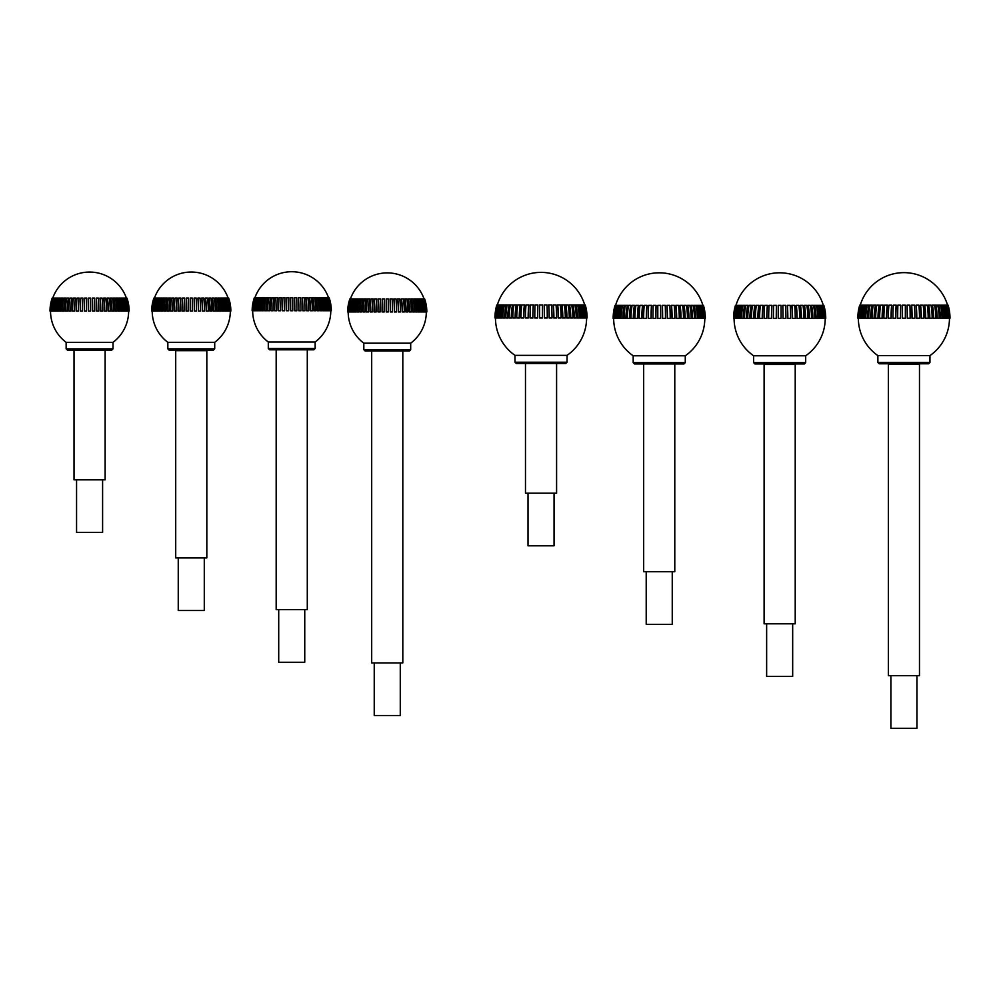 <?xml version="1.0" encoding="UTF-8"?>
<svg xmlns="http://www.w3.org/2000/svg" width="1000" height="1000" viewBox="0 0 1000 1000"><rect width="100%" height="100%" fill="white"/><g stroke="black" fill="none" stroke-linecap="round" stroke-linejoin="round"><path stroke-width="1.5" d="M113.012 348.862L111.713 350.163L67.45 350.163L66.137 348.862L113.012 348.862L113.012 342.35L66.137 342.35L66.137 348.862M129.15 311.112A39.575 39.575 0 0 0 126.95 298.087L126.938 298.087A39.562 39.562 0 0 1 129.137 311.112L129.037 311.112A39.562 39.35 -90 0 0 126.838 298.087L126.625 298.087A39.562 39.35 90 0 1 128.812 311.112L129.037 311.112M128.812 311.112L128.488 311.112A39.562 38.7 -90 0 0 126.337 298.087L125.9 298.087A39.562 38.7 90 0 1 128.062 311.112L128.488 311.112M128.062 311.112L127.55 311.112A39.038 38.188 -90 0 0 126.962 304.288M125.9 298.087L124.787 298.087A39.562 37.625 90 0 1 126.888 311.112L127.525 311.112A39.562 37.625 -90 0 0 125.425 298.087M126.888 311.112L126.388 311.112A39.038 37.138 -90 0 0 124.262 298.087L124.787 298.087M125.3 311.112L126.15 311.112A39.562 36.138 -90 0 0 124.125 298.087L123.287 298.087A39.562 36.138 90 0 1 125.3 311.112L124.825 311.112A39.038 35.663 -90 0 0 122.775 298.087L123.287 298.087M123.325 311.112L124.362 311.112A39.562 34.263 -90 0 0 122.45 298.087L121.412 298.087A39.562 34.263 90 0 1 123.325 311.112L122.863 311.112A39.038 33.812 -90 0 0 120.938 298.087L121.412 298.087M120.975 311.112L122.2 311.112A39.562 32.013 -90 0 0 120.412 298.087L119.188 298.087A39.562 32.013 90 0 1 120.975 311.112L120.55 311.112A39.038 31.587 -90 0 0 118.737 298.087L119.188 298.087M118.287 311.112L119.675 311.112A39.562 29.4 -90 0 0 118.038 298.087L116.65 298.087A39.562 29.4 90 0 1 118.287 311.112L117.9 311.112A39.038 29.013 -90 0 0 116.237 298.087L116.65 298.087M115.275 311.112L116.825 311.112A39.562 26.475 -90 0 0 115.35 298.087L113.8 298.087A39.562 26.475 90 0 1 115.275 311.112L114.925 311.112A39.038 26.125 -90 0 0 113.438 298.087L113.8 298.087M111.988 311.112L113.675 311.112A39.562 23.25 -90 0 0 112.375 298.087L110.7 298.087A39.562 23.25 90 0 1 111.988 311.112L111.688 311.112A39.038 22.95 -90 0 0 110.375 298.087L110.7 298.087M108.462 311.112L110.262 311.112A39.562 19.788 -90 0 0 109.162 298.087L107.35 298.087A39.562 19.788 90 0 1 108.462 311.112L108.2 311.112A39.038 19.525 -90 0 0 107.075 298.087L107.35 298.087M104.712 311.112L106.625 311.112A39.562 16.087 -90 0 0 105.725 298.087L103.825 298.087A39.562 16.087 90 0 1 104.712 311.112L104.5 311.112A39.038 15.875 -90 0 0 103.6 298.087L103.825 298.087M100.812 311.112L102.788 311.112A39.562 12.225 -90 0 0 102.112 298.087L100.138 298.087A39.562 12.225 90 0 1 100.812 311.112L100.65 311.112A39.038 12.062 -90 0 0 99.963 298.087L100.138 298.087M96.788 311.112L98.825 311.112A39.562 8.225 -90 0 0 98.362 298.087L96.325 298.087A39.562 8.225 90 0 1 96.788 311.112L96.675 311.112A39.038 8.113 -90 0 0 96.213 298.087L96.325 298.087M92.675 311.112L94.75 311.112A39.562 4.138 -90 0 0 94.513 298.087L92.45 298.087A39.562 4.138 90 0 1 92.675 311.112L92.625 311.112A39.038 4.075 -90 0 0 92.387 298.087L92.45 298.087M88.537 311.112L90.625 311.112L90.625 298.087L88.537 298.087L88.537 311.112M84.4 311.112L86.475 311.112A39.562 4.138 -90 0 1 86.713 298.087L84.637 298.087A39.562 4.138 90 0 0 84.4 311.112M86.475 311.112L86.538 311.112A39.038 4.075 90 0 1 86.762 298.087L86.713 298.087M80.337 311.112L82.375 311.112A39.562 8.225 -90 0 1 82.825 298.087L80.787 298.087A39.562 8.225 90 0 0 80.337 311.112M82.375 311.112L82.475 311.112A39.038 8.113 90 0 1 82.938 298.087L82.825 298.087M76.363 311.112L78.338 311.112A39.562 12.225 -90 0 1 79.025 298.087L77.038 298.087A39.562 12.225 90 0 0 76.363 311.112M78.338 311.112L78.5 311.112A39.038 12.062 90 0 1 79.188 298.087L79.025 298.087M72.537 311.112L74.438 311.112A39.562 16.087 -90 0 1 75.338 298.087L73.425 298.087A39.562 16.087 90 0 0 72.537 311.112M74.438 311.112L74.65 311.112A39.038 15.875 90 0 1 75.562 298.087L75.338 298.087M68.888 311.112L70.7 311.112A39.562 19.788 -90 0 1 71.8 298.087L70 298.087A39.562 19.788 90 0 0 68.888 311.112M70.7 311.112L70.963 311.112A39.038 19.525 90 0 1 72.075 298.087L71.8 298.087M65.475 311.112L67.162 311.112A39.562 23.25 -90 0 1 68.463 298.087L66.775 298.087A39.562 23.25 90 0 0 65.475 311.112M67.162 311.112L67.475 311.112A39.038 22.95 90 0 1 68.787 298.087L68.463 298.087M62.325 311.112L63.875 311.112A39.562 26.475 -90 0 1 65.35 298.087L63.8 298.087A39.562 26.475 90 0 0 62.325 311.112M63.875 311.112L64.225 311.112A39.038 26.125 90 0 1 65.725 298.087L65.35 298.087M59.475 311.112L60.875 311.112A39.562 29.4 -90 0 1 62.512 298.087L61.112 298.087A39.562 29.4 90 0 0 59.475 311.112M60.875 311.112L61.262 311.112A39.038 29.013 90 0 1 62.925 298.087L62.512 298.087M56.962 311.112L58.188 311.112A39.562 32.013 -90 0 1 59.962 298.087L58.738 298.087A39.562 32.013 90 0 0 56.962 311.112M58.188 311.112L58.6 311.112A39.038 31.587 90 0 1 60.412 298.087L59.962 298.087M54.787 311.112L55.838 311.112A39.562 34.263 -90 0 1 57.737 298.087L56.7 298.087A39.562 34.263 90 0 0 54.787 311.112M55.838 311.112L56.288 311.112A39.038 33.812 90 0 1 58.225 298.087L57.737 298.087M53.012 311.112L53.863 311.112A39.562 36.138 -90 0 1 55.875 298.087L55.025 298.087A39.562 36.138 90 0 0 53.012 311.112M53.863 311.112L54.337 311.112A39.038 35.663 90 0 1 56.375 298.087L55.875 298.087M52.188 304.288A39.038 38.188 90 0 0 51.6 311.112L52.275 311.112A39.562 37.625 -90 0 1 54.363 298.087L53.725 298.087A39.562 37.625 90 0 0 51.625 311.112L51.1 311.112A39.562 38.7 -90 0 1 53.25 298.087L52.812 298.087A39.562 38.7 90 0 0 50.663 311.112L51.1 311.112M52.275 311.112L52.763 311.112A39.038 37.138 90 0 1 54.887 298.087L54.363 298.087M50.125 311.112L50.338 311.112A39.562 39.35 -90 0 1 52.525 298.087L52.312 298.087A39.562 39.35 90 0 0 50.125 311.112L50.012 311.112A39.562 39.562 0 0 1 52.213 298.087L52.312 298.087M74.538 350.163L104.612 350.163M74.025 479.837L105.138 479.837L74.025 479.837L74.025 350.688M76.562 480.35L76.562 532.425L102.6 532.425L102.6 480.35M214.713 348.837L213.4 350.138L169.137 350.138L167.838 348.837L214.713 348.837L214.713 342.325L167.838 342.325L167.838 348.837M230.837 311.087L230.85 311.087A39.575 39.575 0 0 0 228.65 298.062L228.637 298.062A39.562 39.562 0 0 1 230.837 311.087L230.725 311.087A39.562 39.35 -90 0 0 228.538 298.062L228.325 298.062A39.562 39.35 90 0 1 230.512 311.087L230.725 311.087M230.512 311.087L230.188 311.087A39.562 38.7 -90 0 0 228.038 298.062L227.6 298.062A39.562 38.7 90 0 1 229.75 311.087L230.188 311.087M229.75 311.087L229.25 311.087A39.038 38.188 -90 0 0 228.663 304.262M227.6 298.062L226.488 298.062A39.562 37.625 90 0 1 228.575 311.087L229.225 311.087A39.562 37.625 -90 0 0 227.125 298.062M228.575 311.087L228.088 311.087A39.038 37.138 -90 0 0 225.963 298.062L226.488 298.062M226.988 311.087L227.838 311.087A39.562 36.138 -90 0 0 225.825 298.062L224.975 298.062A39.562 36.138 90 0 1 226.988 311.087L226.513 311.087A39.038 35.663 -90 0 0 224.475 298.062L224.975 298.062M225.012 311.087L226.062 311.087A39.562 34.263 -90 0 0 224.15 298.062L223.113 298.062A39.562 34.263 90 0 1 225.012 311.087L224.562 311.087A39.038 33.812 -90 0 0 222.625 298.062L223.113 298.062M222.662 311.087L223.888 311.087A39.562 32.013 -90 0 0 222.113 298.062L220.888 298.062A39.562 32.013 90 0 1 222.662 311.087L222.25 311.087A39.038 31.587 -90 0 0 220.438 298.062L220.888 298.062M219.975 311.087L221.375 311.087A39.562 29.4 -90 0 0 219.737 298.062L218.337 298.062A39.562 29.4 90 0 1 219.975 311.087L219.587 311.087A39.038 29.013 -90 0 0 217.925 298.062L218.337 298.062M216.975 311.087L218.525 311.087A39.562 26.475 -90 0 0 217.05 298.062L215.5 298.062A39.562 26.475 90 0 1 216.975 311.087L216.625 311.087A39.038 26.125 -90 0 0 215.125 298.062L215.5 298.062M213.688 311.087L215.375 311.087A39.562 23.25 -90 0 0 214.075 298.062L212.387 298.062A39.562 23.25 90 0 1 213.688 311.087L213.375 311.087A39.038 22.95 -90 0 0 212.062 298.062L212.387 298.062M210.15 311.087L211.95 311.087A39.562 19.788 -90 0 0 210.85 298.062L209.05 298.062A39.562 19.788 90 0 1 210.15 311.087L209.887 311.087A39.038 19.525 -90 0 0 208.775 298.062L209.05 298.062M206.412 311.087L208.312 311.087A39.562 16.087 -90 0 0 207.425 298.062L205.512 298.062A39.562 16.087 90 0 1 206.412 311.087L206.2 311.087A39.038 15.875 -90 0 0 205.287 298.062L205.512 298.062M202.512 311.087L204.488 311.087A39.562 12.225 -90 0 0 203.812 298.062L201.825 298.062A39.562 12.225 90 0 1 202.512 311.087L202.35 311.087A39.038 12.062 -90 0 0 201.65 298.062L201.825 298.062M198.475 311.087L200.512 311.087A39.562 8.225 -90 0 0 200.062 298.062L198.025 298.062A39.562 8.225 90 0 1 198.475 311.087L198.375 311.087A39.038 8.113 -90 0 0 197.913 298.062L198.025 298.062M194.375 311.087L196.438 311.087A39.562 4.138 -90 0 0 196.213 298.062L194.137 298.062A39.562 4.138 90 0 1 194.375 311.087L194.312 311.087A39.038 4.075 -90 0 0 194.088 298.062L194.137 298.062M190.225 311.087L192.312 311.087L192.312 298.062L190.225 298.062L190.225 311.087M186.1 311.087L188.175 311.087A39.562 4.138 -90 0 1 188.4 298.062L186.337 298.062A39.562 4.138 90 0 0 186.1 311.087M188.175 311.087L188.225 311.087A39.038 4.075 90 0 1 188.463 298.062L188.4 298.062M182.025 311.087L184.062 311.087A39.562 8.225 -90 0 1 184.525 298.062L182.488 298.062A39.562 8.225 90 0 0 182.025 311.087M184.062 311.087L184.175 311.087A39.038 8.113 90 0 1 184.638 298.062L184.525 298.062M178.05 311.087L180.037 311.087A39.562 12.225 -90 0 1 180.712 298.062L178.738 298.062A39.562 12.225 90 0 0 178.05 311.087M180.037 311.087L180.2 311.087A39.038 12.062 90 0 1 180.888 298.062L180.712 298.062M174.225 311.087L176.137 311.087A39.562 16.087 -90 0 1 177.025 298.062L175.125 298.062A39.562 16.087 90 0 0 174.225 311.087M176.137 311.087L176.35 311.087A39.038 15.875 90 0 1 177.25 298.062L177.025 298.062M170.588 311.087L172.387 311.087A39.562 19.788 -90 0 1 173.5 298.062L171.688 298.062A39.562 19.788 90 0 0 170.588 311.087M172.387 311.087L172.65 311.087A39.038 19.525 90 0 1 173.775 298.062L173.5 298.062M167.175 311.087L168.863 311.087A39.562 23.25 -90 0 1 170.15 298.062L168.475 298.062A39.562 23.25 90 0 0 167.175 311.087M168.863 311.087L169.163 311.087A39.038 22.95 90 0 1 170.475 298.062L170.15 298.062M164.025 311.087L165.575 311.087A39.562 26.475 -90 0 1 167.05 298.062L165.5 298.062A39.562 26.475 90 0 0 164.025 311.087M165.575 311.087L165.925 311.087A39.038 26.125 90 0 1 167.413 298.062L167.05 298.062M161.175 311.087L162.562 311.087A39.562 29.4 -90 0 1 164.2 298.062L162.812 298.062A39.562 29.4 90 0 0 161.175 311.087M162.562 311.087L162.95 311.087A39.038 29.013 90 0 1 164.613 298.062L164.2 298.062M158.65 311.087L159.875 311.087A39.562 32.013 -90 0 1 161.663 298.062L160.438 298.062A39.562 32.013 90 0 0 158.65 311.087M159.875 311.087L160.3 311.087A39.038 31.587 90 0 1 162.1 298.062L161.663 298.062M156.488 311.087L157.525 311.087A39.562 34.263 -90 0 1 159.438 298.062L158.4 298.062A39.562 34.263 90 0 0 156.488 311.087M157.525 311.087L157.975 311.087A39.038 33.812 90 0 1 159.913 298.062L159.438 298.062M154.7 311.087L155.55 311.087A39.562 36.138 -90 0 1 157.562 298.062L156.713 298.062A39.562 36.138 90 0 0 154.7 311.087M155.55 311.087L156.025 311.087A39.038 35.663 90 0 1 158.075 298.062L157.562 298.062M153.887 304.262A39.038 38.188 90 0 0 153.3 311.087L153.963 311.087A39.562 37.625 -90 0 1 156.062 298.062L155.425 298.062A39.562 37.625 90 0 0 153.325 311.087L152.787 311.087A39.562 38.7 -90 0 1 154.95 298.062L154.512 298.062A39.562 38.7 90 0 0 152.363 311.087L152.787 311.087M153.963 311.087L154.462 311.087A39.038 37.138 90 0 1 156.588 298.062L156.062 298.062M151.812 311.087L152.037 311.087A39.562 39.35 -90 0 1 154.225 298.062L154.012 298.062A39.562 39.35 90 0 0 151.812 311.087L151.713 311.087A39.562 39.562 0 0 1 153.912 298.062L153.9 298.062A39.575 39.575 0 0 0 151.7 311.087M175.712 350.662L206.825 350.662L175.712 350.662L175.712 557.925L206.825 557.925L206.825 350.662M175.712 557.925L206.825 557.925M178.25 558.438L178.25 610.513L204.288 610.513L204.288 558.438M315.163 348.5L313.863 349.812L269.6 349.812L268.3 348.5L315.163 348.5L315.163 342L268.3 342L268.3 348.5M331.312 310.75A39.575 39.575 0 0 0 329.113 297.725L329.087 297.738A39.562 39.562 0 0 1 331.3 310.75L331.188 310.75A39.562 39.35 -90 0 0 329 297.738L328.775 297.738A39.562 39.35 90 0 1 330.975 310.75L331.188 310.75M330.975 310.75L330.65 310.75A39.562 38.7 -90 0 0 328.488 297.738L328.062 297.738A39.562 38.7 90 0 1 330.213 310.75L330.65 310.75M330.213 310.75L329.7 310.75A39.038 38.188 -90 0 0 329.125 303.938M328.062 297.738L326.938 297.738A39.562 37.625 90 0 1 329.038 310.75L329.688 310.75A39.562 37.625 -90 0 0 327.587 297.738M329.038 310.75L328.537 310.75A39.038 37.138 -90 0 0 326.413 297.738L326.938 297.738M327.45 310.75L328.3 310.75A39.562 36.138 -90 0 0 326.287 297.738L325.438 297.738A39.562 36.138 90 0 1 327.45 310.75L326.975 310.75A39.038 35.663 -90 0 0 324.938 297.738L325.438 297.738M325.475 310.75L326.512 310.75A39.562 34.263 -90 0 0 324.613 297.738L323.562 297.738A39.562 34.263 90 0 1 325.475 310.75L325.025 310.75A39.038 33.812 -90 0 0 323.088 297.738L323.562 297.738M323.125 310.75L324.35 310.75A39.562 32.013 -90 0 0 322.575 297.738L321.35 297.738A39.562 32.013 90 0 1 323.125 310.75L322.713 310.75A39.038 31.587 -90 0 0 320.9 297.738L321.35 297.738M320.438 310.75L321.838 310.75A39.562 29.4 -90 0 0 320.2 297.738L318.8 297.738A39.562 29.4 90 0 1 320.438 310.75L320.05 310.75A39.038 29.013 -90 0 0 318.387 297.738L318.8 297.738M317.438 310.75L318.975 310.75A39.562 26.475 -90 0 0 317.5 297.738L315.963 297.738A39.562 26.475 90 0 1 317.438 310.75L317.087 310.75A39.038 26.125 -90 0 0 315.587 297.738L315.963 297.738M314.15 310.75L315.825 310.75A39.562 23.25 -90 0 0 314.538 297.738L312.85 297.738A39.562 23.25 90 0 1 314.15 310.75L313.837 310.75A39.038 22.95 -90 0 0 312.525 297.738L312.85 297.738M310.613 310.75L312.413 310.75A39.562 19.788 -90 0 0 311.312 297.738L309.513 297.738A39.562 19.788 90 0 1 310.613 310.75L310.35 310.75A39.038 19.525 -90 0 0 309.237 297.738L309.513 297.738M306.875 310.75L308.775 310.75A39.562 16.087 -90 0 0 307.875 297.738L305.975 297.738A39.562 16.087 90 0 1 306.875 310.75L306.663 310.75A39.038 15.875 -90 0 0 305.75 297.738L305.975 297.738M302.962 310.75L304.95 310.75A39.562 12.225 -90 0 0 304.262 297.738L302.288 297.738A39.562 12.225 90 0 1 302.962 310.75L302.812 310.75A39.038 12.062 -90 0 0 302.113 297.738L302.288 297.738M298.938 310.75L300.975 310.75A39.562 8.225 -90 0 0 300.525 297.738L298.488 297.738A39.562 8.225 90 0 1 298.938 310.75L298.837 310.75A39.038 8.113 -90 0 0 298.363 297.738L298.488 297.738M294.837 310.75L296.9 310.75A39.562 4.138 -90 0 0 296.675 297.738L294.6 297.738A39.562 4.138 90 0 1 294.837 310.75L294.775 310.75A39.038 4.075 -90 0 0 294.55 297.738L294.6 297.738M290.688 310.75L292.775 310.75L292.775 297.738L290.688 297.738L290.688 310.75M286.562 310.75L288.637 310.75A39.562 4.138 -90 0 1 288.863 297.738L286.788 297.738A39.562 4.138 90 0 0 286.562 310.75M288.637 310.75L288.688 310.75A39.038 4.075 90 0 1 288.925 297.738L288.863 297.738M282.488 310.75L284.525 310.75A39.562 8.225 -90 0 1 284.988 297.738L282.95 297.738A39.562 8.225 90 0 0 282.488 310.75M284.525 310.75L284.637 310.75A39.038 8.113 90 0 1 285.1 297.738L284.988 297.738M278.512 310.75L280.5 310.75A39.562 12.225 -90 0 1 281.175 297.738L279.2 297.738A39.562 12.225 90 0 0 278.512 310.75M280.5 310.75L280.663 310.75A39.038 12.062 90 0 1 281.35 297.738L281.175 297.738M274.688 310.75L276.588 310.75A39.562 16.087 -90 0 1 277.488 297.738L275.587 297.738A39.562 16.087 90 0 0 274.688 310.75M276.588 310.75L276.8 310.75A39.038 15.875 90 0 1 277.712 297.738L277.488 297.738M271.05 310.75L272.85 310.75A39.562 19.788 -90 0 1 273.95 297.738L272.15 297.738A39.562 19.788 90 0 0 271.05 310.75M272.85 310.75L273.113 310.75A39.038 19.525 90 0 1 274.225 297.738L273.95 297.738M267.638 310.75L269.325 310.75A39.562 23.25 -90 0 1 270.613 297.738L268.925 297.738A39.562 23.25 90 0 0 267.638 310.75M269.325 310.75L269.625 310.75A39.038 22.95 90 0 1 270.938 297.738L270.613 297.738M264.488 310.75L266.038 310.75A39.562 26.475 -90 0 1 267.512 297.738L265.963 297.738A39.562 26.475 90 0 0 264.488 310.75M266.038 310.75L266.388 310.75A39.038 26.125 90 0 1 267.875 297.738L267.512 297.738M261.637 310.75L263.025 310.75A39.562 29.4 -90 0 1 264.662 297.738L263.275 297.738A39.562 29.4 90 0 0 261.637 310.75M263.025 310.75L263.412 310.75A39.038 29.013 90 0 1 265.075 297.738L264.662 297.738M259.113 310.75L260.338 310.75A39.562 32.013 -90 0 1 262.125 297.738L260.9 297.738A39.562 32.013 90 0 0 259.113 310.75M260.338 310.75L260.763 310.75A39.038 31.587 90 0 1 262.562 297.738L262.125 297.738M256.95 310.75L257.987 310.75A39.562 34.263 -90 0 1 259.9 297.738L258.863 297.738A39.562 34.263 90 0 0 256.95 310.75M257.987 310.75L258.438 310.75A39.038 33.812 90 0 1 260.375 297.738L259.9 297.738M255.162 310.75L256.012 310.75A39.562 36.138 -90 0 1 258.025 297.738L257.175 297.738A39.562 36.138 90 0 0 255.162 310.75M256.012 310.75L256.488 310.75A39.038 35.663 90 0 1 258.525 297.738L258.025 297.738M253.787 310.75L254.425 310.75A39.562 37.625 -90 0 1 256.525 297.738L255.875 297.738A39.562 37.625 90 0 0 253.787 310.75M254.425 310.75L254.925 310.75A39.038 37.138 90 0 1 257.05 297.738L256.525 297.738M252.812 310.75L253.25 310.75A39.562 38.7 -90 0 1 255.4 297.738L254.975 297.738A39.562 38.7 90 0 0 252.812 310.75L252.5 310.75A39.562 39.35 -90 0 1 254.688 297.738L254.462 297.738A39.562 39.35 90 0 0 252.275 310.75L252.5 310.75M253.25 310.75L253.762 310.75A39.038 38.188 90 0 1 254.35 303.938M254.363 297.725A39.575 39.575 0 0 0 252.15 310.75L252.175 310.75A39.562 39.562 0 0 1 254.375 297.738L254.462 297.738M276.7 349.812L306.775 349.812M276.175 609.663L307.288 609.663L276.175 609.663L276.175 350.325M278.712 610.188L278.712 662.262L304.75 662.262L304.75 610.188M410.688 349.688L409.387 351L365.112 351L363.812 349.688L410.688 349.688L410.688 343.188L363.812 343.188L363.812 349.688M426.825 311.938A39.575 39.575 0 0 0 424.625 298.913L424.613 298.925A39.562 39.562 0 0 1 426.812 311.938L426.7 311.938A39.562 39.35 -90 0 0 424.513 298.925L424.3 298.925A39.562 39.35 90 0 1 426.488 311.938L426.7 311.938M426.488 311.938L426.163 311.938A39.562 38.7 -90 0 0 424.012 298.925L423.575 298.925A39.562 38.7 90 0 1 425.737 311.938L426.163 311.938M425.737 311.938L425.225 311.938A39.038 38.188 -90 0 0 424.637 305.125M423.575 298.925L422.463 298.925A39.562 37.625 90 0 1 424.55 311.938L425.2 311.938A39.562 37.625 -90 0 0 423.1 298.925M424.55 311.938L424.062 311.938A39.038 37.138 -90 0 0 421.938 298.925L422.463 298.925M422.975 311.938L423.812 311.938A39.562 36.138 -90 0 0 421.8 298.925L420.962 298.925A39.562 36.138 90 0 1 422.975 311.938L422.5 311.938A39.038 35.663 -90 0 0 420.45 298.925L420.962 298.925M420.988 311.938L422.038 311.938A39.562 34.263 -90 0 0 420.125 298.925L419.087 298.925A39.562 34.263 90 0 1 420.988 311.938L420.538 311.938A39.038 33.812 -90 0 0 418.6 298.925L419.087 298.925M418.65 311.938L419.875 311.938A39.562 32.013 -90 0 0 418.088 298.925L416.863 298.925A39.562 32.013 90 0 1 418.65 311.938L418.225 311.938A39.038 31.587 -90 0 0 416.413 298.925L416.863 298.925M415.95 311.938L417.35 311.938A39.562 29.4 -90 0 0 415.712 298.925L414.312 298.925A39.562 29.4 90 0 1 415.95 311.938L415.562 311.938A39.038 29.013 -90 0 0 413.913 298.925L414.312 298.925M412.95 311.938L414.5 311.938A39.562 26.475 -90 0 0 413.025 298.925L411.475 298.925A39.562 26.475 90 0 1 412.95 311.938L412.6 311.938A39.038 26.125 -90 0 0 411.1 298.925L411.475 298.925M409.663 311.938L411.35 311.938A39.562 23.25 -90 0 0 410.05 298.925L408.363 298.925A39.562 23.25 90 0 1 409.663 311.938L409.35 311.938A39.038 22.95 -90 0 0 408.038 298.925L408.363 298.925M406.125 311.938L407.938 311.938A39.562 19.788 -90 0 0 406.838 298.925L405.025 298.925A39.562 19.788 90 0 1 406.125 311.938L405.875 311.938A39.038 19.525 -90 0 0 404.75 298.925L405.025 298.925M402.388 311.938L404.288 311.938A39.562 16.087 -90 0 0 403.4 298.925L401.5 298.925A39.562 16.087 90 0 1 402.388 311.938L402.175 311.938A39.038 15.875 -90 0 0 401.275 298.925L401.5 298.925M398.488 311.938L400.462 311.938A39.562 12.225 -90 0 0 399.787 298.925L397.8 298.925A39.562 12.225 90 0 1 398.488 311.938L398.325 311.938A39.038 12.062 -90 0 0 397.638 298.925L397.8 298.925M394.462 311.938L396.5 311.938A39.562 8.225 -90 0 0 396.037 298.925L394 298.925A39.562 8.225 90 0 1 394.462 311.938L394.35 311.938A39.038 8.113 -90 0 0 393.888 298.925L394 298.925M390.35 311.938L392.425 311.938A39.562 4.138 -90 0 0 392.188 298.925L390.125 298.925A39.562 4.138 90 0 1 390.35 311.938L390.3 311.938A39.038 4.075 -90 0 0 390.062 298.925L390.125 298.925M386.213 311.938L388.288 311.938L388.288 298.925L386.213 298.925L386.213 311.938M382.075 311.938L384.15 311.938A39.562 4.138 -90 0 1 384.375 298.925L382.312 298.925A39.562 4.138 90 0 0 382.075 311.938M384.15 311.938L384.2 311.938A39.038 4.075 90 0 1 384.438 298.925L384.375 298.925M378 311.938L380.037 311.938A39.562 8.225 -90 0 1 380.5 298.925L378.462 298.925A39.562 8.225 90 0 0 378 311.938M380.037 311.938L380.15 311.938A39.038 8.113 90 0 1 380.613 298.925L380.5 298.925M374.038 311.938L376.012 311.938A39.562 12.225 -90 0 1 376.7 298.925L374.712 298.925A39.562 12.225 90 0 0 374.038 311.938M376.012 311.938L376.175 311.938A39.038 12.062 90 0 1 376.863 298.925L376.7 298.925M370.213 311.938L372.113 311.938A39.562 16.087 -90 0 1 373 298.925L371.1 298.925A39.562 16.087 90 0 0 370.213 311.938M372.113 311.938L372.325 311.938A39.038 15.875 90 0 1 373.225 298.925L373 298.925M366.562 311.938L368.375 311.938A39.562 19.788 -90 0 1 369.475 298.925L367.663 298.925A39.562 19.788 90 0 0 366.562 311.938M368.375 311.938L368.625 311.938A39.038 19.525 90 0 1 369.75 298.925L369.475 298.925M363.15 311.938L364.837 311.938A39.562 23.25 -90 0 1 366.138 298.925L364.45 298.925A39.562 23.25 90 0 0 363.15 311.938M364.837 311.938L365.15 311.938A39.038 22.95 90 0 1 366.463 298.925L366.138 298.925M360 311.938L361.55 311.938A39.562 26.475 -90 0 1 363.025 298.925L361.475 298.925A39.562 26.475 90 0 0 360 311.938M361.55 311.938L361.9 311.938A39.038 26.125 90 0 1 363.4 298.925L363.025 298.925M357.15 311.938L358.55 311.938A39.562 29.4 -90 0 1 360.188 298.925L358.787 298.925A39.562 29.4 90 0 0 357.15 311.938M358.55 311.938L358.938 311.938A39.038 29.013 90 0 1 360.588 298.925L360.188 298.925M354.625 311.938L355.85 311.938A39.562 32.013 -90 0 1 357.638 298.925L356.413 298.925A39.562 32.013 90 0 0 354.625 311.938M355.85 311.938L356.275 311.938A39.038 31.587 90 0 1 358.088 298.925L357.638 298.925M352.463 311.938L353.512 311.938A39.562 34.263 -90 0 1 355.412 298.925L354.375 298.925A39.562 34.263 90 0 0 352.463 311.938M353.512 311.938L353.963 311.938A39.038 33.812 90 0 1 355.9 298.925L355.412 298.925M350.688 311.938L351.525 311.938A39.562 36.138 -90 0 1 353.537 298.925L352.7 298.925A39.562 36.138 90 0 0 350.688 311.938M351.525 311.938L352.013 311.938A39.038 35.663 90 0 1 354.05 298.925L353.537 298.925M349.3 311.938L349.95 311.938A39.562 37.625 -90 0 1 352.038 298.925L351.4 298.925A39.562 37.625 90 0 0 349.3 311.938M349.95 311.938L350.438 311.938A39.038 37.138 90 0 1 352.562 298.925L352.038 298.925M348.338 311.938L348.762 311.938A39.562 38.7 -90 0 1 350.925 298.925L350.487 298.925A39.562 38.7 90 0 0 348.338 311.938L348.013 311.938A39.562 39.35 -90 0 1 350.2 298.925L349.988 298.925A39.562 39.35 90 0 0 347.8 311.938L348.013 311.938M348.762 311.938L349.275 311.938A39.038 38.188 90 0 1 349.862 305.125M349.875 298.913A39.575 39.575 0 0 0 347.675 311.938L347.688 311.938A39.562 39.562 0 0 1 349.888 298.925L349.988 298.925M372.212 351L402.287 351M371.688 662.925L402.812 662.925L371.688 662.925L371.688 351.512M374.237 663.45L374.237 715.525L400.275 715.525L400.275 663.45M567.062 362.225L565.763 363.525L516.287 363.525L514.987 362.225L567.062 362.225L567.062 355.363L514.987 355.363L514.987 362.225M587.087 317.962L587.112 317.962A46.087 46.087 0 0 0 585.237 304.938L585.212 304.95A46.062 46.062 0 0 1 587.087 317.962L586.987 317.962A46.062 45.812 -90 0 0 585.125 304.95L584.825 304.95A46.062 45.812 90 0 1 586.688 317.962L586.987 317.962M586.688 317.962L586.388 317.962A46.062 45.062 -90 0 0 584.55 304.95L583.95 304.95A46.062 45.062 90 0 1 585.788 317.962L586.388 317.962M583.95 304.95L582.612 304.95A46.062 43.812 90 0 1 584.4 317.962L585.275 317.962A46.062 43.812 -90 0 0 583.5 304.95M584.4 317.962L583.9 317.962A45.538 43.312 -90 0 0 582.087 304.95L582.612 304.95M582.525 317.962L583.688 317.962A46.062 42.088 -90 0 0 581.975 304.95L580.812 304.95A46.062 42.088 90 0 1 582.525 317.962L582.05 317.962A45.538 41.6 -90 0 0 580.312 304.95L580.812 304.95M580.2 317.962L581.638 317.962A46.062 39.888 -90 0 0 580.013 304.95L578.575 304.95A46.062 39.888 90 0 1 580.2 317.962L579.75 317.962A45.538 39.438 -90 0 0 578.112 304.95L578.575 304.95M577.45 317.962L579.138 317.962A46.062 37.262 -90 0 0 577.612 304.95L575.938 304.95A46.062 37.262 90 0 1 577.45 317.962L577.038 317.962A45.538 36.85 -90 0 0 575.5 304.95L575.938 304.95M574.3 317.962L576.225 317.962A46.062 34.237 -90 0 0 574.825 304.95L572.913 304.95A46.062 34.237 90 0 1 574.3 317.962L573.913 317.962A45.538 33.85 -90 0 0 572.5 304.95L572.913 304.95M570.788 317.962L572.913 317.962A46.062 30.825 -90 0 0 571.663 304.95L569.525 304.95A46.062 30.825 90 0 1 570.788 317.962L570.438 317.962A45.538 30.475 -90 0 0 569.163 304.95L569.525 304.95M566.95 317.962L569.263 317.962A46.062 27.075 -90 0 0 568.162 304.95L565.837 304.95A46.062 27.075 90 0 1 566.95 317.962L566.638 317.962A45.538 26.775 -90 0 0 565.525 304.95L565.837 304.95M562.825 317.962L565.3 317.962A46.062 23.038 -90 0 0 564.362 304.95L561.888 304.95A46.062 23.038 90 0 1 562.825 317.962L562.562 317.962A45.538 22.775 -90 0 0 561.613 304.95L561.888 304.95M558.462 317.962L561.075 317.962A46.062 18.738 -90 0 0 560.312 304.95L557.688 304.95A46.062 18.738 90 0 1 558.462 317.962L558.25 317.962A45.538 18.525 -90 0 0 557.475 304.95L557.688 304.95M553.9 317.962L556.625 317.962A46.062 14.238 -90 0 0 556.05 304.95L553.325 304.95A46.062 14.238 90 0 1 553.9 317.962L553.737 317.962A45.538 14.075 -90 0 0 553.15 304.95L553.325 304.95M549.2 317.962L552.013 317.962A46.062 9.575 -90 0 0 551.613 304.95L548.812 304.95A46.062 9.575 90 0 1 549.2 317.962L549.1 317.962A45.538 9.475 -90 0 0 548.7 304.95L548.812 304.95M544.425 317.962L547.263 317.962A46.062 4.812 -90 0 0 547.075 304.95L544.225 304.95A46.062 4.812 90 0 1 544.425 317.962L544.362 317.962A45.538 4.763 -90 0 0 544.163 304.95L544.225 304.95M539.6 317.962L542.463 317.962L542.463 304.95L539.6 304.95L539.6 317.962M534.788 317.962L537.638 317.962A46.062 4.812 -90 0 1 537.837 304.95L534.987 304.95A46.062 4.812 90 0 0 534.788 317.962M537.638 317.962L537.688 317.962A45.538 4.763 90 0 1 537.888 304.95L537.837 304.95M530.05 317.962L532.85 317.962A46.062 9.575 -90 0 1 533.237 304.95L530.438 304.95A46.062 9.575 90 0 0 530.05 317.962M532.85 317.962L532.962 317.962A45.538 9.475 90 0 1 533.35 304.95L533.237 304.95M525.438 317.962L528.15 317.962A46.062 14.238 -90 0 1 528.737 304.95L526.013 304.95A46.062 14.238 90 0 0 525.438 317.962M528.15 317.962L528.312 317.962A45.538 14.075 90 0 1 528.9 304.95L528.737 304.95M520.988 317.962L523.6 317.962A46.062 18.738 -90 0 1 524.362 304.95L521.75 304.95A46.062 18.738 90 0 0 520.988 317.962M523.6 317.962L523.812 317.962A45.538 18.525 90 0 1 524.587 304.95L524.362 304.95M516.75 317.962L519.237 317.962A46.062 23.038 -90 0 1 520.175 304.95L517.7 304.95A46.062 23.038 90 0 0 516.75 317.962M519.237 317.962L519.5 317.962A45.538 22.775 90 0 1 520.45 304.95L520.175 304.95M512.8 317.962L515.112 317.962A46.062 27.075 -90 0 1 516.213 304.95L513.9 304.95A46.062 27.075 90 0 0 512.8 317.962M515.112 317.962L515.413 317.962A45.538 26.775 90 0 1 516.538 304.95L516.213 304.95M509.137 317.962L511.275 317.962A46.062 30.825 -90 0 1 512.525 304.95L510.4 304.95A46.062 30.825 90 0 0 509.137 317.962M511.275 317.962L511.613 317.962A45.538 30.475 90 0 1 512.888 304.95L512.525 304.95M505.838 317.962L507.75 317.962A46.062 34.237 -90 0 1 509.15 304.95L507.238 304.95A46.062 34.237 90 0 0 505.838 317.962M507.75 317.962L508.137 317.962A45.538 33.85 90 0 1 509.55 304.95L509.15 304.95M502.925 317.962L504.6 317.962A46.062 37.262 -90 0 1 506.125 304.95L504.438 304.95A46.062 37.262 90 0 0 502.925 317.962M504.6 317.962L505.025 317.962A45.538 36.85 90 0 1 506.562 304.95L506.125 304.95M500.425 317.962L501.85 317.962A46.062 39.888 -90 0 1 503.475 304.95L502.05 304.95A46.062 39.888 90 0 0 500.425 317.962M501.85 317.962L502.3 317.962A45.538 39.438 90 0 1 503.95 304.95L503.475 304.95M498.363 317.962L499.525 317.962A46.062 42.088 -90 0 1 501.25 304.95L500.075 304.95A46.062 42.088 90 0 0 498.363 317.962M499.525 317.962L500 317.962A45.538 41.6 90 0 1 501.737 304.95L501.25 304.95M496.775 317.962L497.663 317.962A46.062 43.812 -90 0 1 499.45 304.95L498.562 304.95A46.062 43.812 90 0 0 496.775 317.962L496.262 317.962A46.062 45.062 -90 0 1 498.1 304.95L497.512 304.95A46.062 45.062 90 0 0 495.675 317.962L496.262 317.962M497.663 317.962L498.162 317.962A45.538 43.312 90 0 1 499.963 304.95L499.45 304.95M495.062 317.962L495.363 317.962A46.062 45.812 -90 0 1 497.238 304.95L496.938 304.95A46.062 45.812 90 0 0 495.062 317.962L494.963 317.962A46.062 46.062 0 0 1 496.838 304.95L496.938 304.95M525.988 363.525L556.062 363.525M525.475 493.2L556.587 493.2L525.475 493.2L525.475 364.05M528.013 493.713L528.013 545.8L554.05 545.8L554.05 493.713M685.263 362.65L683.962 363.95L634.487 363.95L633.188 362.65L685.263 362.65L685.263 355.788L633.188 355.788L633.188 362.65M705.312 318.387A46.087 46.087 0 0 0 703.438 305.363L703.413 305.375A46.062 46.062 0 0 1 705.288 318.387L705.188 318.387A46.062 45.812 -90 0 0 703.325 305.375L703.025 305.375A46.062 45.812 90 0 1 704.887 318.387L705.188 318.387M704.887 318.387L704.587 318.387A46.062 45.062 -90 0 0 702.75 305.375L702.15 305.375A46.062 45.062 90 0 1 703.988 318.387L704.587 318.387M703.988 318.387L703.487 318.387A46.062 43.812 -90 0 0 701.7 305.375L700.812 305.375A46.062 43.812 90 0 1 702.6 318.387L703.475 318.387M702.6 318.387L702.1 318.387A45.538 43.312 -90 0 0 700.288 305.375L700.812 305.375M700.725 318.387L701.888 318.387A46.062 42.088 -90 0 0 700.175 305.375L699.013 305.375A46.062 42.088 90 0 1 700.725 318.387L700.25 318.387A45.538 41.6 -90 0 0 698.512 305.375L699.013 305.375M698.4 318.387L699.837 318.387A46.062 39.888 -90 0 0 698.213 305.375L696.775 305.375A46.062 39.888 90 0 1 698.4 318.387L697.95 318.387A45.538 39.438 -90 0 0 696.312 305.375L696.775 305.375M695.65 318.387L697.337 318.387A46.062 37.262 -90 0 0 695.812 305.375L694.137 305.375A46.062 37.262 90 0 1 695.65 318.387L695.238 318.387A45.538 36.85 -90 0 0 693.7 305.375L694.137 305.375M692.5 318.387L694.425 318.387A46.062 34.237 -90 0 0 693.025 305.375L691.112 305.375A46.062 34.237 90 0 1 692.5 318.387L692.113 318.387A45.538 33.85 -90 0 0 690.7 305.375L691.112 305.375M688.988 318.387L691.112 318.387A46.062 30.825 -90 0 0 689.862 305.375L687.725 305.375A46.062 30.825 90 0 1 688.988 318.387L688.637 318.387A45.538 30.475 -90 0 0 687.362 305.375L687.725 305.375M685.15 318.387L687.463 318.387A46.062 27.075 -90 0 0 686.363 305.375L684.038 305.375A46.062 27.075 90 0 1 685.15 318.387L684.837 318.387A45.538 26.775 -90 0 0 683.725 305.375L684.038 305.375M681.025 318.387L683.5 318.387A46.062 23.038 -90 0 0 682.562 305.375L680.088 305.375A46.062 23.038 90 0 1 681.025 318.387L680.763 318.387A45.538 22.775 -90 0 0 679.812 305.375L680.088 305.375M676.663 318.387L679.275 318.387A46.062 18.738 -90 0 0 678.512 305.375L675.888 305.375A46.062 18.738 90 0 1 676.663 318.387L676.45 318.387A45.538 18.525 -90 0 0 675.675 305.375L675.888 305.375M672.1 318.387L674.825 318.387A46.062 14.238 -90 0 0 674.25 305.375L671.525 305.375A46.062 14.238 90 0 1 672.1 318.387L671.938 318.387A45.538 14.075 -90 0 0 671.35 305.375L671.525 305.375M667.4 318.387L670.212 318.387A46.062 9.575 -90 0 0 669.812 305.375L667.013 305.375A46.062 9.575 90 0 1 667.4 318.387L667.3 318.387A45.538 9.475 -90 0 0 666.9 305.375L667.013 305.375M662.625 318.387L665.462 318.387A46.062 4.812 -90 0 0 665.275 305.375L662.425 305.375A46.062 4.812 90 0 1 662.625 318.387L662.562 318.387A45.538 4.763 -90 0 0 662.362 305.375L662.425 305.375M657.8 318.387L660.662 318.387L660.662 305.375L657.8 305.375L657.8 318.387M652.987 318.387L655.837 318.387A46.062 4.812 -90 0 1 656.038 305.375L653.188 305.375A46.062 4.812 90 0 0 652.987 318.387M655.837 318.387L655.888 318.387A45.538 4.763 90 0 1 656.087 305.375L656.087 305.375M648.25 318.387L651.05 318.387A46.062 9.575 -90 0 1 651.438 305.375L648.637 305.375A46.062 9.575 90 0 0 648.25 318.387M651.05 318.387L651.162 318.387A45.538 9.475 90 0 1 651.55 305.375L651.438 305.375M643.637 318.387L646.35 318.387A46.062 14.238 -90 0 1 646.938 305.375L644.212 305.375A46.062 14.238 90 0 0 643.637 318.387M646.35 318.387L646.513 318.387A45.538 14.075 90 0 1 647.1 305.375L646.938 305.375M639.188 318.387L641.8 318.387A46.062 18.738 -90 0 1 642.562 305.375L639.95 305.375A46.062 18.738 90 0 0 639.188 318.387M641.8 318.387L642.013 318.387A45.538 18.525 90 0 1 642.788 305.375L642.562 305.375M634.95 318.387L637.438 318.387A46.062 23.038 -90 0 1 638.375 305.375L635.9 305.375A46.062 23.038 90 0 0 634.95 318.387M637.438 318.387L637.7 318.387A45.538 22.775 90 0 1 638.65 305.375L638.375 305.375M631 318.387L633.312 318.387A46.062 27.075 -90 0 1 634.412 305.375L632.1 305.375A46.062 27.075 90 0 0 631 318.387M633.312 318.387L633.612 318.387A45.538 26.775 90 0 1 634.738 305.375L634.412 305.375M627.337 318.387L629.475 318.387A46.062 30.825 -90 0 1 630.725 305.375L628.6 305.375A46.062 30.825 90 0 0 627.337 318.387M629.475 318.387L629.812 318.387A45.538 30.475 90 0 1 631.087 305.375L630.725 305.375M624.038 318.387L625.95 318.387A46.062 34.237 -90 0 1 627.35 305.375L625.438 305.375A46.062 34.237 90 0 0 624.038 318.387M625.95 318.387L626.337 318.387A45.538 33.85 90 0 1 627.75 305.375L627.35 305.375M621.125 318.387L622.8 318.387A46.062 37.262 -90 0 1 624.325 305.375L622.638 305.375A46.062 37.262 90 0 0 621.125 318.387M622.8 318.387L623.225 318.387A45.538 36.85 90 0 1 624.763 305.375L624.325 305.375M618.625 318.387L620.05 318.387A46.062 39.888 -90 0 1 621.675 305.375L620.25 305.375A46.062 39.888 90 0 0 618.625 318.387M620.05 318.387L620.5 318.387A45.538 39.438 90 0 1 622.15 305.375L621.675 305.375M616.562 318.387L617.725 318.387A46.062 42.088 -90 0 1 619.45 305.375L618.275 305.375A46.062 42.088 90 0 0 616.562 318.387M617.725 318.387L618.2 318.387A45.538 41.6 90 0 1 619.938 305.375L619.45 305.375M614.975 318.387L615.862 318.387A46.062 43.812 -90 0 1 617.65 305.375L616.763 305.375A46.062 43.812 90 0 0 614.975 318.387L614.462 318.387A46.062 45.062 -90 0 1 616.3 305.375L615.712 305.375A46.062 45.062 90 0 0 613.875 318.387L614.462 318.387M615.862 318.387L616.362 318.387A45.538 43.312 90 0 1 618.162 305.375L617.65 305.375M613.263 318.387L613.562 318.387A46.062 45.812 -90 0 1 615.438 305.375L615.138 305.375A46.062 45.812 90 0 0 613.263 318.387L613.162 318.387A46.062 46.062 0 0 1 615.037 305.375L615.025 305.375A46.087 46.087 0 0 0 613.138 318.387L613.162 318.387M644.188 363.95L674.262 363.95M643.675 571.737L674.788 571.737L643.675 571.737L643.675 364.475M646.213 572.263L646.213 624.338L672.25 624.338L672.25 572.263M805.688 362.65L804.388 363.95L754.925 363.95L753.612 362.65L805.688 362.65L805.688 355.775L753.612 355.775L753.612 362.65M825.738 318.387A46.087 46.087 0 0 0 823.863 305.363L823.838 305.363A46.062 46.062 0 0 1 825.725 318.387L825.612 318.387A46.062 45.812 -90 0 0 823.75 305.363L823.45 305.363A46.062 45.812 90 0 1 825.312 318.387L825.612 318.387M825.312 318.387L825.013 318.387A46.062 45.062 -90 0 0 823.175 305.363L822.575 305.363A46.062 45.062 90 0 1 824.412 318.387L825.013 318.387M824.412 318.387L823.913 318.387A46.062 43.812 -90 0 0 822.125 305.363L821.237 305.363A46.062 43.812 90 0 1 823.025 318.387L823.913 318.387M823.025 318.387L822.525 318.387A45.538 43.312 -90 0 0 820.725 305.363L821.237 305.363M821.15 318.387L822.325 318.387A46.062 42.088 -90 0 0 820.6 305.363L819.438 305.363A46.062 42.088 90 0 1 821.15 318.387L820.675 318.387A45.538 41.6 -90 0 0 818.938 305.363L819.438 305.363M818.838 318.387L820.263 318.387A46.062 39.888 -90 0 0 818.637 305.363L817.2 305.363A46.062 39.888 90 0 1 818.838 318.387L818.375 318.387A45.538 39.438 -90 0 0 816.737 305.363L817.2 305.363M816.075 318.387L817.763 318.387A46.062 37.262 -90 0 0 816.25 305.363L814.562 305.363A46.062 37.262 90 0 1 816.075 318.387L815.662 318.387A45.538 36.85 -90 0 0 814.125 305.363L814.562 305.363M812.925 318.387L814.85 318.387A46.062 34.237 -90 0 0 813.45 305.363L811.538 305.363A46.062 34.237 90 0 1 812.925 318.387L812.537 318.387A45.538 33.85 -90 0 0 811.125 305.363L811.538 305.363M809.412 318.387L811.538 318.387A46.062 30.825 -90 0 0 810.288 305.363L808.162 305.363A46.062 30.825 90 0 1 809.412 318.387L809.062 318.387A45.538 30.475 -90 0 0 807.8 305.363L808.162 305.363M805.575 318.387L807.887 318.387A46.062 27.075 -90 0 0 806.787 305.363L804.475 305.363A46.062 27.075 90 0 1 805.575 318.387L805.263 318.387A45.538 26.775 -90 0 0 804.15 305.363L804.475 305.363M801.45 318.387L803.925 318.387A46.062 23.038 -90 0 0 802.987 305.363L800.512 305.363A46.062 23.038 90 0 1 801.45 318.387L801.188 318.387A45.538 22.775 -90 0 0 800.238 305.363L800.512 305.363M797.087 318.387L799.7 318.387A46.062 18.738 -90 0 0 798.938 305.363L796.325 305.363A46.062 18.738 90 0 1 797.087 318.387L796.875 318.387A45.538 18.525 -90 0 0 796.1 305.363L796.325 305.363M792.525 318.387L795.25 318.387A46.062 14.238 -90 0 0 794.675 305.363L791.95 305.363A46.062 14.238 90 0 1 792.525 318.387L792.362 318.387A45.538 14.075 -90 0 0 791.775 305.363L791.95 305.363M787.837 318.387L790.638 318.387A46.062 9.575 -90 0 0 790.238 305.363L787.438 305.363A46.062 9.575 90 0 1 787.837 318.387L787.725 318.387A45.538 9.475 -90 0 0 787.325 305.363L787.438 305.363M783.05 318.387L785.9 318.387A46.062 4.812 -90 0 0 785.7 305.363L782.85 305.363A46.062 4.812 90 0 1 783.05 318.387L782.987 318.387A45.538 4.763 -90 0 0 782.788 305.363L782.85 305.363M778.225 318.387L781.087 318.387L781.087 305.363L778.225 305.363L778.225 318.387M773.413 318.387L776.263 318.387A46.062 4.812 -90 0 1 776.462 305.363L773.612 305.363A46.062 4.812 90 0 0 773.413 318.387M776.263 318.387L776.325 318.387A45.538 4.763 90 0 1 776.513 305.363L776.462 305.363M768.675 318.387L771.475 318.387A46.062 9.575 -90 0 1 771.875 305.363L769.062 305.363A46.062 9.575 90 0 0 768.675 318.387M771.475 318.387L771.587 318.387A45.538 9.475 90 0 1 771.988 305.363L771.875 305.363M764.062 318.387L766.787 318.387A46.062 14.238 -90 0 1 767.362 305.363L764.638 305.363A46.062 14.238 90 0 0 764.062 318.387M766.787 318.387L766.938 318.387A45.538 14.075 90 0 1 767.525 305.363L767.362 305.363M759.613 318.387L762.225 318.387A46.062 18.738 -90 0 1 762.987 305.363L760.375 305.363A46.062 18.738 90 0 0 759.613 318.387M762.225 318.387L762.438 318.387A45.538 18.525 90 0 1 763.213 305.363L762.987 305.363M755.387 318.387L757.862 318.387A46.062 23.038 -90 0 1 758.8 305.363L756.325 305.363A46.062 23.038 90 0 0 755.387 318.387M757.862 318.387L758.125 318.387A45.538 22.775 90 0 1 759.075 305.363L758.8 305.363M751.425 318.387L753.737 318.387A46.062 27.075 -90 0 1 754.837 305.363L752.525 305.363A46.062 27.075 90 0 0 751.425 318.387M753.737 318.387L754.05 318.387A45.538 26.775 90 0 1 755.163 305.363L754.837 305.363M747.763 318.387L749.9 318.387A46.062 30.825 -90 0 1 751.15 305.363L749.025 305.363A46.062 30.825 90 0 0 747.763 318.387M749.9 318.387L750.25 318.387A45.538 30.475 90 0 1 751.513 305.363L751.15 305.363M744.463 318.387L746.375 318.387A46.062 34.237 -90 0 1 747.775 305.363L745.863 305.363A46.062 34.237 90 0 0 744.463 318.387M746.375 318.387L746.762 318.387A45.538 33.85 90 0 1 748.175 305.363L747.775 305.363M741.55 318.387L743.225 318.387A46.062 37.262 -90 0 1 744.75 305.363L743.062 305.363A46.062 37.262 90 0 0 741.55 318.387M743.225 318.387L743.65 318.387A45.538 36.85 90 0 1 745.188 305.363L744.75 305.363M739.05 318.387L740.475 318.387A46.062 39.888 -90 0 1 742.1 305.363L740.675 305.363A46.062 39.888 90 0 0 739.05 318.387M740.475 318.387L740.925 318.387A45.538 39.438 90 0 1 742.575 305.363L742.1 305.363M736.988 318.387L738.15 318.387A46.062 42.088 -90 0 1 739.875 305.363L738.713 305.363A46.062 42.088 90 0 0 736.988 318.387M738.15 318.387L738.637 318.387A45.538 41.6 90 0 1 740.362 305.363L739.875 305.363M735.4 318.387L736.287 318.387A46.062 43.812 -90 0 1 738.075 305.363L737.188 305.363A46.062 43.812 90 0 0 735.4 318.387L734.9 318.387A46.062 45.062 -90 0 1 736.737 305.363L736.137 305.363A46.062 45.062 90 0 0 734.3 318.387L734.9 318.387M736.287 318.387L736.787 318.387A45.538 43.312 90 0 1 738.587 305.363L738.075 305.363M733.688 318.387L733.988 318.387A46.062 45.812 -90 0 1 735.863 305.363L735.562 305.363A46.062 45.812 90 0 0 733.688 318.387L733.587 318.387A46.062 46.062 0 0 1 735.475 305.363L735.45 305.363A46.087 46.087 0 0 0 733.562 318.387M764.1 364.475L795.212 364.475L764.1 364.475L764.1 623.812L795.212 623.812L795.212 364.475M764.1 623.812L795.212 623.812M766.637 624.325L766.637 676.4L792.675 676.4L792.675 624.325M929.95 362.475L928.65 363.775L879.175 363.775L877.875 362.475L929.95 362.475L929.95 355.6L877.875 355.6L877.875 362.475M950 318.212A46.087 46.087 0 0 0 948.125 305.188L948.1 305.188A46.062 46.062 0 0 1 949.975 318.212L949.875 318.212A46.062 45.812 -90 0 0 948.012 305.188L947.712 305.188A46.062 45.812 90 0 1 949.575 318.212L949.875 318.212M949.575 318.212L949.275 318.212A46.062 45.062 -90 0 0 947.438 305.188L946.838 305.188A46.062 45.062 90 0 1 948.675 318.212L949.275 318.212M948.675 318.212L948.175 318.212A46.062 43.812 -90 0 0 946.375 305.188L945.5 305.188A46.062 43.812 90 0 1 947.275 318.212L948.162 318.212M947.275 318.212L946.787 318.212A45.538 43.312 -90 0 0 944.975 305.188L945.5 305.188M945.413 318.212L946.575 318.212A46.062 42.088 -90 0 0 944.862 305.188L943.7 305.188A46.062 42.088 90 0 1 945.413 318.212L944.938 318.212A45.538 41.6 -90 0 0 943.2 305.188L943.7 305.188M943.088 318.212L944.525 318.212A46.062 39.888 -90 0 0 942.9 305.188L941.462 305.188A46.062 39.888 90 0 1 943.088 318.212L942.638 318.212A45.538 39.438 -90 0 0 940.987 305.188L941.462 305.188M940.337 318.212L942.025 318.212A46.062 37.262 -90 0 0 940.5 305.188L938.825 305.188A46.062 37.262 90 0 1 940.337 318.212L939.912 318.212A45.538 36.85 -90 0 0 938.375 305.188L938.825 305.188M937.188 318.212L939.1 318.212A46.062 34.237 -90 0 0 937.712 305.188L935.788 305.188A46.062 34.237 90 0 1 937.188 318.212L936.8 318.212A45.538 33.85 -90 0 0 935.387 305.188L935.788 305.188M933.675 318.212L935.8 318.212A46.062 30.825 -90 0 0 934.55 305.188L932.412 305.188A46.062 30.825 90 0 1 933.675 318.212L933.325 318.212A45.538 30.475 -90 0 0 932.05 305.188L932.412 305.188M929.825 318.212L932.15 318.212A46.062 27.075 -90 0 0 931.05 305.188L928.725 305.188A46.062 27.075 90 0 1 929.825 318.212L929.525 318.212A45.538 26.775 -90 0 0 928.413 305.188L928.725 305.188M925.7 318.212L928.188 318.212A46.062 23.038 -90 0 0 927.25 305.188L924.762 305.188A46.062 23.038 90 0 1 925.7 318.212L925.45 318.212A45.538 22.775 -90 0 0 924.5 305.188L924.762 305.188M921.338 318.212L923.962 318.212A46.062 18.738 -90 0 0 923.2 305.188L920.575 305.188A46.062 18.738 90 0 1 921.338 318.212L921.125 318.212A45.538 18.525 -90 0 0 920.35 305.188L920.575 305.188M916.787 318.212L919.513 318.212A46.062 14.238 -90 0 0 918.925 305.188L916.2 305.188A46.062 14.238 90 0 1 916.787 318.212L916.625 318.212A45.538 14.075 -90 0 0 916.038 305.188L916.2 305.188M912.087 318.212L914.887 318.212A46.062 9.575 -90 0 0 914.5 305.188L911.7 305.188A46.062 9.575 90 0 1 912.087 318.212L911.988 318.212A45.538 9.475 -90 0 0 911.587 305.188L911.7 305.188M907.3 318.212L910.15 318.212A46.062 4.812 -90 0 0 909.95 305.188L907.113 305.188A46.062 4.812 90 0 1 907.3 318.212L907.25 318.212A45.538 4.763 -90 0 0 907.05 305.188L907.113 305.188M902.475 318.212L905.35 318.212L905.35 305.188L902.475 305.188L902.475 318.212M897.675 318.212L900.525 318.212A46.062 4.812 -90 0 1 900.725 305.188L897.875 305.188A46.062 4.812 90 0 0 897.675 318.212M900.525 318.212L900.575 318.212A45.538 4.763 90 0 1 900.775 305.188L900.775 305.188M892.938 318.212L895.738 318.212A46.062 9.575 -90 0 1 896.125 305.188L893.325 305.188A46.062 9.575 90 0 0 892.938 318.212M895.738 318.212L895.85 318.212A45.538 9.475 90 0 1 896.237 305.188L896.125 305.188M888.312 318.212L891.038 318.212A46.062 14.238 -90 0 1 891.625 305.188L888.9 305.188A46.062 14.238 90 0 0 888.312 318.212M891.038 318.212L891.2 318.212A45.538 14.075 90 0 1 891.787 305.188L891.625 305.188M883.875 318.212L886.488 318.212A46.062 18.738 -90 0 1 887.25 305.188L884.638 305.188A46.062 18.738 90 0 0 883.875 318.212M886.488 318.212L886.7 318.212A45.538 18.525 90 0 1 887.475 305.188L887.25 305.188M879.638 318.212L882.125 318.212A46.062 23.038 -90 0 1 883.062 305.188L880.575 305.188A46.062 23.038 90 0 0 879.638 318.212M882.125 318.212L882.387 318.212A45.538 22.775 90 0 1 883.337 305.188L883.062 305.188M875.675 318.212L878 318.212A46.062 27.075 -90 0 1 879.1 305.188L876.787 305.188A46.062 27.075 90 0 0 875.675 318.212M878 318.212L878.3 318.212A45.538 26.775 90 0 1 879.425 305.188L879.1 305.188M872.025 318.212L874.15 318.212A46.062 30.825 -90 0 1 875.413 305.188L873.288 305.188A46.062 30.825 90 0 0 872.025 318.212M874.15 318.212L874.5 318.212A45.538 30.475 90 0 1 875.775 305.188L875.413 305.188M868.725 318.212L870.638 318.212A46.062 34.237 -90 0 1 872.038 305.188L870.113 305.188A46.062 34.237 90 0 0 868.725 318.212M870.638 318.212L871.025 318.212A45.538 33.85 90 0 1 872.438 305.188L872.038 305.188M865.8 318.212L867.487 318.212A46.062 37.262 -90 0 1 869.013 305.188L867.325 305.188A46.062 37.262 90 0 0 865.8 318.212M867.487 318.212L867.913 318.212A45.538 36.85 90 0 1 869.45 305.188L869.013 305.188M863.3 318.212L864.737 318.212A46.062 39.888 -90 0 1 866.363 305.188L864.925 305.188A46.062 39.888 90 0 0 863.3 318.212M864.737 318.212L865.188 318.212A45.538 39.438 90 0 1 866.838 305.188L866.363 305.188M861.25 318.212L862.412 318.212A46.062 42.088 -90 0 1 864.125 305.188L862.962 305.188A46.062 42.088 90 0 0 861.25 318.212M862.412 318.212L862.887 318.212A45.538 41.6 90 0 1 864.625 305.188L864.125 305.188M859.663 318.212L860.55 318.212A46.062 43.812 -90 0 1 862.337 305.188L861.45 305.188A46.062 43.812 90 0 0 859.663 318.212M860.55 318.212L861.038 318.212A45.538 43.312 90 0 1 862.85 305.188L862.337 305.188M858.562 318.212L859.15 318.212A46.062 45.062 -90 0 1 860.987 305.188L860.4 305.188A46.062 45.062 90 0 0 858.562 318.212L858.25 318.212A46.062 45.812 -90 0 1 860.113 305.188L859.825 305.188A46.062 45.812 90 0 0 857.95 318.212L858.25 318.212M857.825 318.212L857.85 318.212A46.062 46.062 0 0 1 859.725 305.188L859.7 305.188A46.087 46.087 0 0 0 857.825 318.212M888.35 364.3L919.475 364.3L888.35 364.3L888.35 675.713L919.475 675.713L919.475 364.3M888.35 675.713L919.475 675.713M890.9 676.225L890.9 728.3L916.938 728.3L916.938 676.225M52.2 298.087A39.575 39.575 0 0 0 50 311.112M113.012 342.35A39.062 39.062 0 0 0 128.637 311.112M126.4 298.087A39.062 39.062 0 0 0 52.75 298.087M50.525 311.112A39.062 39.062 0 0 0 66.137 342.35M105.138 479.837L105.138 350.688M214.713 342.325A39.062 39.062 0 0 0 230.325 311.087M228.1 298.062A39.062 39.062 0 0 0 154.45 298.062M152.213 311.087A39.062 39.062 0 0 0 167.838 342.325M315.163 342A39.062 39.062 0 0 0 330.788 310.75M328.55 297.738A39.062 39.062 0 0 0 254.913 297.738M252.675 310.75A39.062 39.062 0 0 0 268.3 342M307.288 609.663L307.288 350.325M410.688 343.188A39.062 39.062 0 0 0 426.312 311.938M424.075 298.925A39.062 39.062 0 0 0 350.425 298.925M348.188 311.938A39.062 39.062 0 0 0 363.812 343.188M402.812 662.925L402.812 351.512M496.825 304.938A46.087 46.087 0 0 0 494.938 317.962M567.062 355.363A45.562 45.562 0 0 0 586.6 317.962M584.7 304.95A45.562 45.562 0 0 0 497.362 304.95M495.462 317.962A45.562 45.562 0 0 0 514.987 355.363M556.587 493.2L556.587 364.05M685.263 355.788A45.562 45.562 0 0 0 704.8 318.387M702.9 305.375A45.562 45.562 0 0 0 615.562 305.375M613.663 318.387A45.562 45.562 0 0 0 633.188 355.788M674.788 571.737L674.788 364.475M805.688 355.775A45.562 45.562 0 0 0 825.225 318.387M823.325 305.363A45.562 45.562 0 0 0 735.987 305.363M734.087 318.387A45.562 45.562 0 0 0 753.612 355.775M929.95 355.6A45.562 45.562 0 0 0 949.475 318.212M947.575 305.188A45.562 45.562 0 0 0 860.25 305.188M858.35 318.212A45.562 45.562 0 0 0 877.875 355.6"/></g></svg>
